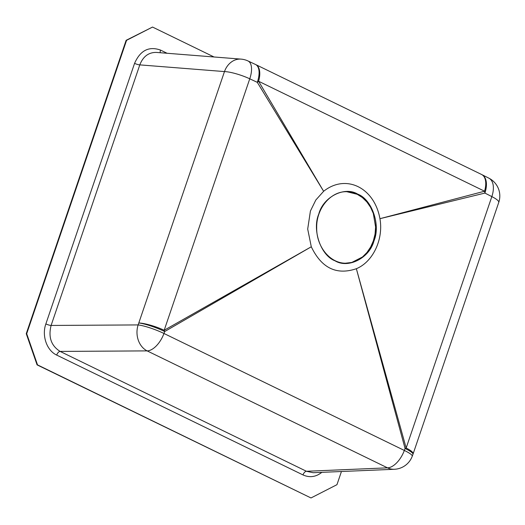 <?xml version="1.0" encoding="UTF-8"?>
<svg xmlns="http://www.w3.org/2000/svg" width="525" height="525" viewBox="0 0 525 525"><rect width="100%" height="100%" fill="white"/><g stroke="black" fill="none" stroke-linecap="round" stroke-linejoin="round"><path stroke-width="0.79" d="M318.78 214.043C323.157 196.947 344.577 185.994 357.722 194.132C371.877 199.283 380.815 225.002 373.964 240.896C369.58 257.992 348.167 268.938 335.022 260.807C320.86 255.655 311.929 229.937 318.78 214.043M373.82 240.824C382.18 218.741 367.093 191.166 347.071 191.723C330.94 190.877 316.221 208.399 316.693 227.811C316.352 246.599 330.081 263.373 345.68 263.215C358.824 262.717 368.209 255.255 373.82 240.824L373.373 240.817L375.053 234.071L375.605 227.069L373.308 213.432L370.545 207.277L366.85 201.922L362.329 197.525L357.203 194.289L346.828 191.717M26.25 333.697L26.696 333.71L37.524 364.888L310.997 497.956L37.078 364.875L26.25 333.697L126.125 40.32L152.532 27.057L214.036 56.982M345.457 263.209L351.77 262.461L362.467 256.994L366.942 252.512L370.637 247.039L373.373 240.811M341.44 471.509L336.958 484.68L310.997 497.956M37.524 364.888L37.078 364.875M26.696 333.71L126.571 40.327L126.125 40.32M152.532 27.057L126.571 40.327M413.129 453.817L498.75 202.401A19.97 4.003 -161.2 0 0 491.84 196.599A19.97 11.333 -63.2 0 0 488.841 178.146L481.891 174.641A19.97 11.32 -63.2 0 1 484.89 193.082L379.936 218.689L484.568 191.218L258.589 81.257L323.63 191.29L257.303 82.34L249.756 78.802L164.187 330.264A19.97 9.306 60.2 0 1 164.699 331.531L163.971 333.48L404.342 450.443L405.064 448.488L356.357 268.708L406.16 448.009A19.97 3.97 18.8 0 1 413.129 453.817A19.97 19.97 0 0 1 412.965 454.276L412.965 454.276A19.97 3.176 20.2 0 0 405.064 448.488A19.97 4.574 -15.3 0 0 406.16 448.009L491.84 196.599L484.89 193.082A19.97 11.662 -104.1 0 0 484.568 191.218A19.97 10.461 -64 0 0 481.655 174.523L481.655 174.523A19.97 19.97 0 0 1 481.891 174.641A19.97 11.32 -63.2 0 0 481.766 174.582M255.636 64.549A19.97 10.329 115.9 0 1 255.76 64.608A19.97 10.329 115.9 0 1 258.589 81.257A19.97 5.696 148.9 0 1 257.303 82.34A19.97 9.443 115.2 0 0 255.537 64.496L247.997 60.959A19.97 9.43 115.2 0 1 249.756 78.802A19.97 4.003 -161.2 0 0 224.477 71.577L139.801 64.877L51.102 325.447C48.169 337.122 51.174 345.778 60.119 351.415L306.436 471.273L313.182 472.71L394.354 469.271A19.97 19.97 0 0 0 412.25 456.225L412.965 454.276M311.292 246.776L164.699 331.531A19.97 3.203 20.3 0 0 138.856 322.973A19.97 3.97 18.8 0 1 164.187 330.264L311.292 246.776C321.536 268.111 336.564 275.415 356.357 268.708L356.357 268.708C372.993 261.883 383.644 239.295 379.936 218.689C374.391 187.477 345.831 173.578 323.63 191.29L315.833 199.999L310.419 211.017L307.696 229.038L311.286 246.776M481.655 174.523L255.76 64.608A19.97 19.97 0 0 0 255.537 64.496M45.865 323.912A3.997 0.801 -161.2 0 0 51.102 325.447L138.134 324.923A19.97 3.196 20.4 0 1 163.971 333.48A19.97 10.388 115.9 0 1 147.157 350.89L60.119 351.415A3.997 2.08 -64.1 0 0 56.693 355.077C46.778 350.542 41.613 335.692 45.865 323.912L134.571 63.348C140.267 50.42 148.916 45.997 160.519 50.078L167.088 53.268M321.851 472.342C315.906 477.008 309.625 477.875 303.004 474.935A3.997 2.08 -64.1 0 1 306.436 471.273L387.502 467.841A19.97 10.408 -64 0 0 404.342 450.443A19.97 3.17 20.2 0 1 412.25 456.225M488.841 178.146L488.841 178.146A19.97 19.97 0 0 1 498.75 202.401M247.997 60.959A19.97 19.97 0 0 0 241.08 59.122L156.306 52.415C148.601 52.329 143.095 56.483 139.801 64.877A3.997 0.801 -161.2 0 1 134.571 63.348M303.004 474.935L56.693 355.077M394.354 469.271A19.97 16.728 87.6 0 1 387.502 467.841L147.157 350.89A19.97 16.183 89.7 0 1 138.134 324.923L224.477 71.577A19.97 16.393 94.5 0 1 241.08 59.122M160.519 50.078A3.997 2.08 -64.1 0 0 160.289 52.73"/></g></svg>
